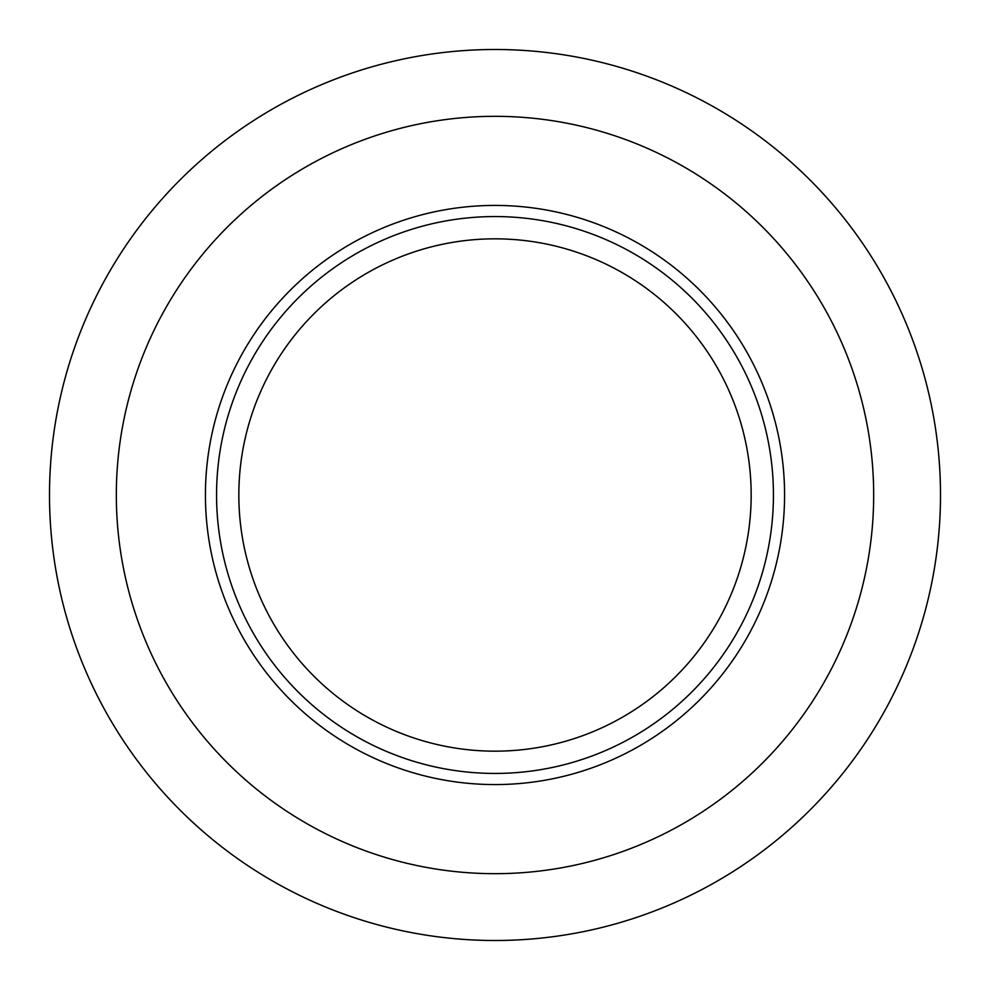 <?xml version="1.0" encoding="UTF-8"?>
<svg xmlns="http://www.w3.org/2000/svg" width="990" height="990" viewBox="0 0 990 990"><rect width="100%" height="100%" fill="white"/><g stroke="black" fill="none" stroke-linecap="round" stroke-linejoin="round"><path stroke-width="1.49" d="M495 940.5A445.5 445.5 0 0 1 49.5 495A445.5 445.5 0 0 1 495 49.5A445.5 445.5 0 0 1 940.5 495A445.5 445.5 0 0 1 495 940.5M495 873.675A378.675 378.675 0 0 1 116.325 495A378.675 378.675 0 0 1 495 116.325A378.675 378.675 0 0 1 873.675 495A378.675 378.675 0 0 1 495 873.675M495 784.575A289.575 289.575 0 0 1 205.425 495A289.575 289.575 0 0 1 495 205.425A289.575 289.575 0 0 1 784.575 495A289.575 289.575 0 0 1 495 784.575M495 773.438A278.438 278.438 0 0 1 216.562 495A278.438 278.438 0 0 1 495 216.562A278.438 278.438 0 0 1 773.438 495A278.438 278.438 0 0 1 495 773.438M495 751.163A256.163 256.163 0 0 1 238.838 495A256.163 256.163 0 0 1 495 238.838A256.163 256.163 0 0 1 751.163 495A256.163 256.163 0 0 1 495 751.163"/></g></svg>
